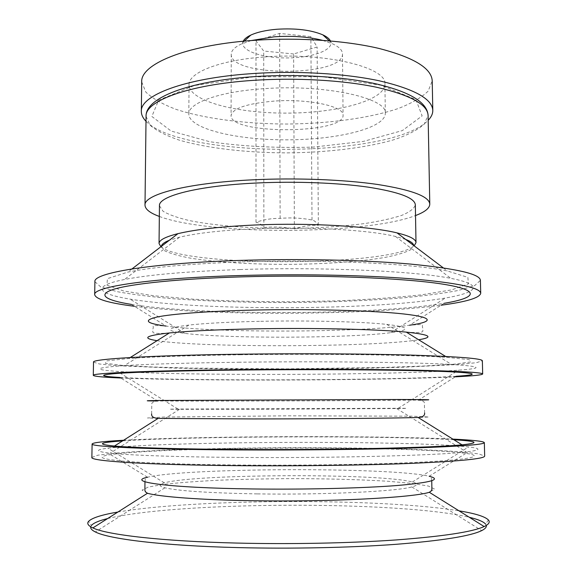 <?xml version="1.0" encoding="UTF-8"?>
<svg xmlns="http://www.w3.org/2000/svg" width="577" height="577" viewBox="0 0 577 577"><rect width="100%" height="100%" fill="white"/><g stroke="black" fill="none" stroke-linecap="round" stroke-linejoin="round"><path stroke-width="0.43" stroke-dasharray="2.88 2.16" d="M243.205 41.248C238.9 50.069 261.294 58.14 286.877 57.938C312.467 57.96 334.804 49.737 330.433 40.945M293.628 53.957L263.711 51.05L255.993 40.895L279.629 33.416L310.873 36.625L317.134 47.004L293.628 53.957L294.371 228.889C284.295 227.013 274.125 226.537 263.877 227.453C261.352 224.374 258.727 222.643 256.008 222.268C263.884 219.541 271.926 218.25 280.126 218.387C290.844 217.457 301.468 217.983 312.006 219.981C314.155 220.356 316.268 222.123 318.353 225.29C310.195 225.109 302.204 226.307 294.371 228.889M251.204 40.556L241.164 44.097C234.608 47.213 231.305 50.596 231.247 54.238C229.826 77.239 344.065 76.842 342.478 53.849C342.399 50.206 339.067 46.852 332.489 43.78L322.428 40.311M274.241 101.09C246.992 103.478 232.603 108.31 231.088 115.588C229.668 134.701 344.62 134.297 343.07 115.198C344.368 106.37 308.666 98.566 274.241 101.09M263.696 88.699C218.979 91.599 188.001 103.117 188.823 114.123C189.162 128.952 236.945 140.124 287.166 139.829C337.386 139.771 385.09 128.267 385.328 113.438C388.018 98.249 325.298 84.033 263.696 88.699M263.667 57.029C219.109 60.188 188.225 72.81 189.032 84.877C189.357 101.141 236.996 113.417 287.072 113.114C337.148 113.07 384.7 100.456 384.909 84.192C387.571 67.531 325.053 51.93 263.667 57.029M141.704 81.898L145.815 92.075C152.516 98.501 162.57 104.264 175.999 109.341C205.073 118.804 245.578 123.925 287.108 124.041C328.638 123.637 369.107 118.235 398.116 108.57C411.502 103.391 421.527 97.563 428.177 91.087L432.216 80.888M146.003 121.257C182.361 159.23 392.1 158.502 428.192 120.268M253.577 76.813L194.334 85.562L158.653 100.117L151.852 116.453L171.181 131.08L209.754 141.726C242.354 146.428 276.902 148.217 313.405 147.092L363.488 141.387L402.357 130.582L422.133 115.89L415.902 99.605L380.791 85.208L321.916 76.683L253.577 76.813M159.331 216.44C209.401 235.409 365.594 234.868 415.527 215.546M159.447 205.758L163.046 211.24C168.866 214.716 177.651 217.825 189.407 220.58C214.889 225.715 250.692 228.499 287.476 228.514C315.561 228.247 341.382 226.581 364.924 223.515C379.478 221.258 391.668 218.575 401.484 215.459C409.605 212.148 414.228 208.614 415.339 204.864M160.896 246.74C183.811 267.173 391.408 266.444 414.178 245.86M240.926 261.915C189.992 263.776 152.299 267.165 127.842 272.099L107.416 278.633L106.947 285.153L123.658 290.996L153.778 295.756L193.439 299.203C223.364 300.826 254.796 301.684 287.728 301.785L336.319 300.884C367.902 299.586 396.341 297.559 421.643 294.825L451.719 289.856L468.394 283.891L467.875 277.378L447.406 270.981C411.783 263.516 321.389 259.102 240.926 261.915M94.909 281.684L100.715 286.942L117.03 291.645C132.342 294.45 151.008 296.809 173.028 298.735C208.304 301.281 246.545 302.557 287.735 302.55C328.919 302.269 367.145 300.725 402.407 297.934C424.412 295.857 443.057 293.368 458.354 290.455L474.633 285.637L480.403 280.343M134.419 306.279C211.283 316.03 364.275 315.496 441.066 305.211M131.455 304.425C202.145 315.742 373.406 315.143 444.016 303.336L409.533 325.226C357.906 332.597 217.767 333.088 166.089 326.077L131.455 304.425M240.782 354.747C190.929 355.504 153.576 356.752 128.707 358.49L106.702 360.885L105.31 363.236L121.711 365.313L152.003 366.965L192.177 368.126L287.966 368.847L383.748 367.455L423.907 366.02L454.186 364.152L470.572 361.959L469.166 359.622L447.139 357.379C410.24 354.877 320.509 353.586 240.782 354.747M93.517 362.132L99.432 363.993L115.934 365.63L172.415 368.018C207.965 368.847 246.48 369.208 287.966 369.114C329.445 368.919 367.96 368.285 403.503 367.217L459.97 364.426L476.458 362.673L482.358 360.776M120.701 377.993C195.928 381.195 380.084 380.553 455.289 376.824M119.821 377.445C184.957 381.152 391.055 380.431 456.162 376.276L418.505 400.077C372.583 400.77 203.573 401.354 157.644 400.986L119.821 377.445M122.584 440.893C191.138 436.111 385.256 435.433 453.839 439.739M123.586 440.258C200.587 435.96 375.807 435.346 452.837 439.111M91.873 457.431L97.917 455.188L114.635 453.133C130.265 451.878 149.284 450.796 171.686 449.88C207.569 448.639 246.415 447.918 288.24 447.709C330.066 447.622 368.919 448.077 404.802 449.072C427.211 449.829 446.237 450.781 461.881 451.921L478.607 453.861L484.666 456.061M240.609 465.04C187.503 464.572 143.774 462.985 121.343 460.98C99.958 458.859 96.388 456.739 110.633 454.633C165.794 446.555 410.673 445.696 465.884 453.392C483.432 455.859 474.157 459.076 430.5 461.629C387.03 464.182 309.741 465.653 240.609 465.04M117.903 512.03C196.288 498.578 380.546 497.929 459.018 510.84M90.726 526.801L91.39 525.481L88.577 521.37M107.625 518.557C177.406 501.42 399.443 500.648 469.346 517.295M488.409 519.978L485.625 524.104L486.296 525.423M257.147 493.89C209.401 493.003 178.654 490.969 164.914 487.796C158.538 486.122 158.358 484.478 164.373 482.862C196.382 473.796 380.272 473.154 412.346 481.997C418.375 483.576 418.21 485.214 411.841 486.93C396.695 491.402 324.094 494.972 257.147 493.89M239.556 457.438C178.033 457.013 129.479 455.267 110.214 453.176C95.479 451.488 94.7 449.829 107.892 448.206C165.347 441.109 411.084 440.251 468.582 446.951C481.788 448.48 481.023 450.139 466.295 451.935C439.032 455.383 334.588 458.203 239.556 457.438M259.499 409.244L179.49 409.317C166.847 409.266 166.32 409.172 177.925 409.043L398.281 408.271C409.886 408.321 409.36 408.415 396.716 408.559L259.499 409.244M239.715 362.226C188.015 362.919 149.566 364.044 124.38 365.602C94.26 367.744 91.945 369.669 117.448 371.386C184.626 375.944 391.35 375.223 458.491 370.189C483.98 368.299 481.658 366.388 451.524 364.462C414.517 362.269 321.988 361.159 239.715 362.226M259.462 321.331C229.019 322.009 205.491 323.25 188.895 325.067C165.599 328.024 164.272 330.794 184.914 333.383C227.468 338.764 348.248 338.338 390.766 332.669C411.387 329.936 410.045 327.166 386.727 324.375C361.779 321.67 307.736 320.278 259.462 321.331M240.104 269.546C187.691 271.37 149.147 274.688 124.466 279.506C90.178 286.271 98.09 293.953 130.099 299.124C202.188 311.046 373.341 310.448 445.336 298.028C477.309 292.633 485.163 284.894 450.839 278.366C415.188 271.118 322.593 266.79 240.104 269.546M405.681 239.441L395.461 236.44C369.431 230.05 309.95 226.48 256.823 228.708C222.953 230.173 197.19 233 179.541 237.197L169.342 240.263M161.38 246.379L164.582 250.721C170.165 253.469 178.74 255.943 190.309 258.128C215.445 262.203 251.017 264.396 287.598 264.381C324.18 264.143 359.738 261.698 384.845 257.45C396.399 255.185 404.953 252.654 410.514 249.863L413.695 245.492M312.006 219.981L310.873 36.625M318.353 225.29L317.134 47.004M263.877 227.453L263.711 51.05M256.008 222.268L255.993 40.895M280.126 218.387L279.629 33.416M146.06 116.374L150.049 125.18C156.533 130.748 166.277 135.732 179.296 140.139C207.482 148.347 246.841 152.79 287.209 152.876C327.577 152.508 366.907 147.791 395.036 139.389C408.018 134.888 417.734 129.832 424.174 124.221L428.098 115.386M157.067 340.682C201.07 347.816 374.711 347.21 418.657 339.766M158.127 418.397L147.46 417.979L163.753 417.056L288.125 415.815L412.505 416.19L428.805 416.998L418.137 417.488M144.957 481.759L145.354 478.932L147.524 477.237C185.686 467.723 390.925 467.009 429.158 476.256L465.884 453.392M147.46 493.27L142.072 490.111L148.318 487.038L164.553 484.269C179.584 482.624 197.659 481.276 218.777 480.215C240.991 479.343 264.179 478.816 288.349 478.629C324.57 478.6 359.457 479.501 387.975 481.268L412.18 483.403L428.43 486.058L434.697 489.087L429.331 492.289M244.316 41.14L241.164 44.097M329.323 40.844L332.489 43.78M231.247 54.238L231.088 115.588M342.478 53.849L343.07 115.198M189.032 84.877L188.823 114.123M384.909 84.192L385.328 113.438M131.974 268.932L127.842 272.099M443.251 267.843L447.406 270.981M169.393 332.943C145.952 334.761 154.86 331.061 152.768 329.272C154.867 325.356 148.166 324.916 166.089 326.077M406.28 332.114C429.735 333.773 420.799 330.131 422.883 328.327C420.756 324.433 427.449 323.942 409.533 325.226M130.236 357.531L128.707 358.49M445.61 356.435L447.139 357.379M151.643 413.961L151.758 404.823C151.931 404.261 150.568 401.801 157.644 400.986M424.593 413.009L424.42 403.871C424.239 403.309 425.588 400.842 418.505 400.077M147.524 477.237L110.633 454.633M431.755 480.756L431.344 477.936L429.158 476.256M164.914 487.796L95.342 531.951M411.841 486.93L481.716 530.602M412.346 481.997L468.582 446.951M164.373 482.862L107.892 448.206M179.49 409.317L110.214 453.176M396.716 408.559L466.295 451.935M398.281 408.271L458.491 370.189M177.925 409.043L117.448 371.386M188.895 325.067L124.38 365.602M386.727 324.375L451.524 364.462M390.766 332.669L445.336 298.028M184.914 333.383L130.099 299.124M179.541 237.197L124.466 279.506M395.461 236.44L450.839 278.366"/><path stroke-width="0.87" d="M330.433 40.945C329.337 38.738 326.806 36.712 322.846 34.865C311.133 29.946 295.785 28.078 276.801 29.261C265.91 30.192 257.234 32.139 250.75 35.118C246.805 36.993 244.287 39.034 243.205 41.248M322.428 40.311C308.176 36.74 292.07 35.579 274.111 36.827L251.204 40.556M428.192 120.268C431.286 117.088 432.815 113.799 432.793 110.409L432.216 80.888C431.618 68.281 413.882 57.469 379.002 48.454C344.469 40.282 295.309 37.123 250.937 40.578C184.438 45.547 140.471 64.516 141.704 81.898L141.336 111.426C141.336 114.816 142.887 118.09 146.003 121.257M432.793 110.409C432.216 98.912 414.437 89.06 379.45 80.838C344.801 73.394 295.453 70.524 250.923 73.697C184.178 78.256 140.074 95.573 141.336 111.426M415.527 215.546C424.881 212.04 429.634 208.247 429.786 204.157C429.274 196.483 411.935 189.927 377.747 184.489C343.914 179.555 295.734 177.694 252.221 179.851C186.948 182.952 143.702 194.557 145 205.152C145.18 209.242 149.955 213 159.331 216.44M414.178 245.86L415.995 242.643L415.339 204.864C414.827 197.94 399.212 192.047 368.487 187.193C338.136 182.794 295.128 181.128 256.188 183.032C197.644 185.765 158.3 196.151 159.447 205.758L159.05 243.537L160.896 246.74M415.995 242.643C415.974 239.21 409.648 235.964 397.026 232.892C370.362 226.314 310.044 222.657 256.188 224.951C222.008 226.458 195.928 229.357 177.954 233.656C165.354 236.815 159.057 240.111 159.05 243.537M441.066 305.211C466.425 301.858 479.638 297.898 480.72 293.325L480.403 280.343C480.122 274.061 456.847 268.637 410.579 264.086C364.505 259.975 297.732 258.482 237.962 260.472C149.025 263.328 92.991 273.159 94.909 281.684L94.686 294.674C95.796 299.239 109.039 303.105 134.419 306.279M480.72 293.325C480.461 287.692 457.157 282.838 410.824 278.77C364.686 275.099 297.804 273.786 237.933 275.59C148.844 278.186 92.746 287.021 94.686 294.674M444.016 303.336C476.414 297.984 481.939 290.339 442.747 284.129C403.972 277.926 318.187 274.537 240.897 276.888C179.584 278.734 131.967 283.718 114.051 289.185C96.244 294.688 105.699 300.307 131.455 304.425M455.289 376.824C472.924 375.959 482.055 375.014 482.675 373.99L482.358 360.776C482.184 358.541 458.765 356.658 412.108 355.136C365.63 353.773 298.165 353.391 237.789 354.242C147.936 355.461 91.476 359.103 93.517 362.132L93.294 375.346C93.921 376.37 103.059 377.25 120.701 377.993M482.675 373.99C482.523 372.417 459.083 371.126 412.353 370.109C365.811 369.208 298.237 369.013 237.76 369.669C147.755 370.622 91.224 373.225 93.294 375.346M456.162 376.276C481.03 374.697 478.73 372.692 436.948 371.242C395.454 369.799 313.888 369.222 240.76 370.023C183.601 370.643 137.809 371.977 117.326 373.42C98.292 374.927 99.121 376.276 119.821 377.445M453.839 439.739C477.612 441.203 480.338 442.905 462.026 444.838C434.402 447.687 332.842 450.038 240.638 449.461C181.099 449.144 133.785 447.752 114.441 446.05C96.114 444.247 98.826 442.523 122.584 440.893M452.837 439.111C472.996 440.078 483.504 441.254 484.341 442.617C484.283 444.571 460.72 446.36 413.659 447.997C366.77 449.49 298.605 450.269 237.609 449.923C146.825 449.447 89.933 446.641 92.104 443.987C92.933 442.617 103.427 441.369 123.586 440.258M484.341 442.617L484.666 456.061C484.622 458.708 461.045 461.11 413.918 463.266C366.958 465.242 298.677 466.209 237.58 465.668C146.645 464.911 89.68 461.03 91.873 457.431L92.104 443.987M459.018 510.84C475.246 513.494 485.041 516.538 488.409 519.978C490.284 522.12 488.87 524.313 484.153 526.556C472.455 531.907 443.215 536.365 396.435 539.921C350.318 543.166 290.462 544.385 236.548 543.058C161.82 541.269 106.94 534.785 92.875 527.919C88.144 525.712 86.716 523.527 88.577 521.37C91.923 517.915 101.696 514.799 117.903 512.03M486.296 525.423C486.714 527.126 485.185 528.857 481.716 530.602C470.493 536.105 441.787 540.685 395.613 544.349C350.08 547.688 290.822 548.951 237.428 547.587C163.183 545.748 108.808 539.033 95.342 531.951C91.858 530.227 90.322 528.51 90.726 526.801M91.39 525.481C93.481 523.022 98.891 520.714 107.625 518.557M469.346 517.295C478.095 519.387 483.519 521.658 485.625 524.104M169.342 240.263C164.229 242.282 161.574 244.316 161.38 246.379M413.695 245.492C413.478 243.444 410.81 241.424 405.681 239.441M252.25 80.434C187.698 84.754 144.841 101.227 146.06 116.374C145.274 97.744 188.607 81.249 252.914 76.734C295.698 73.69 342.947 76.503 376.197 83.896C409.879 91.822 427.182 102.317 428.098 115.386C427.528 104.423 410.312 95.039 376.456 87.235C342.947 80.153 295.294 77.433 252.25 80.434M409.533 325.226C433.414 321.93 434.604 317.422 403.705 313.967C373.023 310.513 310.181 308.76 253.39 310.087C208.268 311.133 171.989 313.895 156.915 317.047C143.009 320.386 146.068 323.394 166.089 326.077M418.657 339.766C434.308 337.177 430.182 334.624 406.28 332.114C376.904 329.215 311.594 327.714 253.382 328.89C216.909 329.64 188.91 330.996 169.393 332.943C145.512 335.619 141.401 338.201 157.067 340.682M418.505 400.077C437.193 399.796 430.745 399.601 399.154 399.5L159.793 400.467C143.824 400.698 143.11 400.878 157.644 400.986M424.593 413.009C424.961 415.57 422.811 417.063 418.137 417.488C394.791 418.217 320.509 418.909 253.368 418.945L158.127 418.397C153.46 418 151.297 416.529 151.643 413.961M429.158 476.256C442.011 479.422 431.408 482.502 397.344 485.495C362.883 488.214 304.649 489.664 252.25 488.95C168.325 487.89 125.519 481.838 147.524 477.237M431.755 480.756L431.884 489.476L431.214 490.919L429.331 492.289C412.692 497.684 329.308 502.077 252.243 500.706C200.291 499.906 159.995 496.804 147.46 493.27L145.57 491.914L144.892 490.479L144.957 481.759M250.75 35.118L244.316 41.14M322.846 34.865L329.323 40.844M146.06 116.374L145 205.152M428.098 115.386L429.786 204.157M177.954 233.656L131.974 268.932M397.026 232.892L443.251 267.843M169.393 332.943L130.236 357.531M406.28 332.114L445.61 356.435M158.127 418.397L114.441 446.05M418.137 417.488L462.026 444.838M147.46 493.27L92.875 527.919M429.331 492.289L484.153 526.556"/></g></svg>
